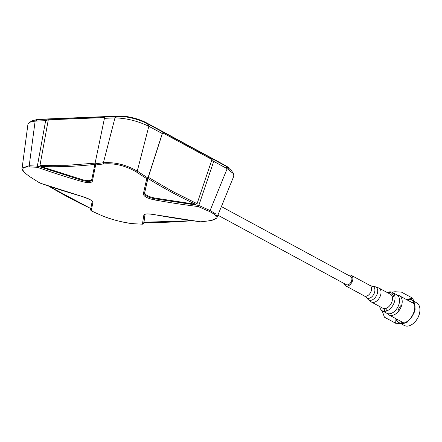 <?xml version="1.0" encoding="UTF-8"?>
<svg xmlns="http://www.w3.org/2000/svg" width="442" height="442" viewBox="0 0 442 442"><rect width="100%" height="100%" fill="white"/><g stroke="black" fill="none" stroke-linecap="round" stroke-linejoin="round"><path stroke-width="0.66" d="M90.538 209.878L92.223 201.204L90.538 209.878L91.262 210.845A732.206 509.096 81.3 0 0 102.141 215.718C113.146 220.116 123.998 222.807 134.694 223.785A732.206 446.564 -55.7 0 0 142.501 224.144A742.72 23.1 -72.5 0 1 143.877 214.972C144.617 213.69 148.009 213.558 154.059 214.563A742.72 698.774 -3.7 0 0 200.718 221.807A732.206 446.564 -55.7 0 0 208.989 220.801C218.381 219.017 218.486 215.889 209.298 211.42A732.206 543.909 -85.4 0 1 198.292 206.547A743.129 720.377 168.7 0 1 154.269 199.867C147.269 198.331 143.617 196.358 143.324 193.95A743.129 23.111 -72.5 0 1 146.777 178.678A732.206 543.909 -85.4 0 1 136.385 171.971C125.832 165.772 114.986 163.087 103.831 163.905A732.206 481.377 112.2 0 1 95.649 164.96L94.98 163.733L91.698 180.098C90.886 181.767 87.803 181.889 82.461 180.469L82.61 179.745L40.979 166.535A730.841 480.476 -67.8 0 0 67.725 166.452A730.841 480.476 -67.8 0 0 94.853 164.374M40.979 166.535L39.984 165.352L48.294 119.821L45.653 120.677L37.349 166.142L29.205 165.728L22.122 168.01C21.183 169.181 23.492 171.91 29.05 176.209A0.995 0.608 123.2 0 1 28.923 176.065M171.546 192.171A730.841 542.898 -85.4 0 1 147.91 178.452L144.711 192.629C144.976 194.817 148.285 196.613 154.645 198.005L195.707 204.315A730.841 542.898 -85.4 0 1 171.546 192.171M195.707 204.315L197.066 203.69L211.994 159.512L162.606 132.793L147.91 178.452M95.649 164.96A742.72 1.895 101.7 0 0 92.389 181.198C91.5 182.988 88.107 183.121 82.212 181.607A742.72 719.979 168.7 0 1 37.432 167.297A732.206 481.377 112.2 0 1 29.537 166.888A0.995 0.729 -86.4 0 1 29.205 165.728L35.139 121.097L37.846 119.544L117.671 116.34C127.683 116.445 137.622 118.904 147.484 123.727L148.827 126.285L162.28 133.567L147.932 178.016L137.269 171.137L148.827 126.285C137.617 120.948 126.324 118.152 114.964 117.898L103.4 162.75L94.969 163.833L104.61 117.561L48.294 119.821M136.385 171.971A0.995 0.613 -56.4 0 0 137.269 171.137C126.268 164.772 114.981 161.976 103.4 162.75A0.995 0.696 -97.9 0 0 103.831 163.905M191.85 220.68A730.841 445.729 124.3 0 1 143.954 222.249L145.147 214.287M192.099 220.713L143.954 222.249M134.694 223.785A0.995 0.74 93.3 0 0 134.86 223.818L142.744 224.182L143.617 223.641L144.064 222.282M37.846 119.544L32.885 120.533L29.542 122.279L27.951 124.147L22.128 167.993M45.653 120.677L35.139 121.097L29.542 122.279M48.559 186.027A730.841 508.145 81.3 0 0 90.798 208.519M102.141 215.718A0.995 0.652 113.4 0 1 102.014 215.685L91.262 210.845A743.129 1.895 101.7 0 1 92.914 202.331A0.995 0.967 -168.9 0 1 92.207 201.331M200.718 221.807L209.243 220.834C214.873 220.072 217.249 217.95 217.066 217.188L215.818 213.972L210.083 210.536L198.823 205.431L154.418 198.707C148.042 197.37 144.733 195.574 144.484 193.331L147.971 177.916M211.994 159.512L213.707 161.385L198.823 205.431M213.707 161.385L227.166 168.667L210.083 210.536A0.995 0.646 -66.9 0 1 209.298 211.42M198.292 206.547L198.795 205.53M233.857 176.026L233.426 173.662L227.166 168.667L225.823 166.109L231.387 170.457L233.426 173.662M147.484 123.727L225.823 166.109M162.28 133.567L162.606 132.793M117.671 116.34L114.964 117.898L104.445 118.318M82.61 179.745C87.964 181.121 91.046 180.999 91.848 179.375M37.432 167.297L37.349 166.142M29.537 166.888C20.63 166.894 20.525 170.021 29.233 176.27A732.206 509.096 81.3 0 0 39.747 182.971L29.05 176.209A0.995 0.608 123.2 0 0 29.233 176.27M39.675 182.977L81.974 196.408A743.129 699.161 -3.7 0 1 39.747 182.971L39.675 182.358M81.974 196.408C88.814 198.557 92.461 200.53 92.914 202.331M154.269 199.867L154.645 198.005M143.324 193.95A0.995 0.939 12.3 0 0 144.484 193.331L144.711 192.629M146.777 178.678L147.932 178.016M92.389 181.198A0.995 0.939 -168.7 0 1 91.698 180.104L91.698 180.109A0.995 0.939 -168.7 0 1 91.698 180.098M217.873 215.199L346.29 284.676A4.63 2.945 -61.6 0 0 347.346 284.908A4.63 2.945 -61.6 0 0 351.44 281.25A4.63 2.945 -61.6 0 0 350.699 276.532L221.398 206.574M35.846 119.71A19.846 5.415 14.9 0 1 39.156 119.268L119.213 116.053A19.846 5.415 14.9 0 1 146.412 122.788L224.984 165.302A19.846 5.415 14.9 0 1 229.249 168.286M371.424 302.035L382.877 308.234A7.939 5.05 -61.6 0 0 389.568 305.864A7.939 5.05 -61.6 0 0 392.391 297.372A7.939 5.05 -61.6 0 0 390.435 294.267L378.982 288.073A7.939 5.05 118.4 0 1 380.938 291.173A7.939 5.05 118.4 0 1 378.114 299.665A7.939 5.05 118.4 0 1 371.424 302.035L367.965 299.317A7.376 4.691 118.4 0 0 374.462 298.333A7.376 4.691 118.4 0 0 377.628 289.875A7.376 4.691 118.4 0 0 374.81 286.665L378.982 288.073M387.264 292.554A10.503 6.68 118.4 0 1 392.33 292.377A10.503 6.68 118.4 0 1 394.921 296.483A10.503 6.68 118.4 0 1 391.181 307.715A10.503 6.68 118.4 0 1 382.33 310.853A10.503 6.68 118.4 0 1 379.739 306.754A10.503 6.68 118.4 0 1 379.706 306.516M384.175 308.621A10.503 6.68 -61.6 0 0 384.253 309.19A10.503 6.68 -61.6 0 0 384.971 311.367M382.33 310.853L386.844 313.295A10.503 6.68 -61.6 0 0 395.695 310.157A10.503 6.68 -61.6 0 0 399.43 298.925A10.503 6.68 -61.6 0 0 396.839 294.82L392.33 292.377A13.232 8.415 118.4 0 1 395.115 291.753L401.518 292.151L412.745 298.223L414.872 304.875L415.093 309.428L414.364 312.107L411.601 317.179A13.232 8.415 118.4 0 1 402.038 323.649L395.634 323.251L395.949 319.19M414.093 301.427L416.613 302.792A12.901 8.205 118.4 0 1 419.795 307.831A12.901 8.205 118.4 0 1 419.9 310.936A12.901 8.205 118.4 0 1 412.95 323.782A12.901 8.205 118.4 0 1 404.336 325.483L400.993 323.677M402.159 323.34A12.901 8.205 118.4 0 1 401.435 321.66M406.662 299.665A12.901 8.205 118.4 0 1 411.452 299.996A12.901 8.205 118.4 0 1 414.635 305.035A12.901 8.205 118.4 0 1 410.043 318.837A12.901 8.205 118.4 0 1 399.176 322.693A12.901 8.205 118.4 0 1 396.27 318.864M419.889 311.035A12.569 7.995 118.4 0 1 419.883 311.14A12.569 7.995 118.4 0 1 413.11 323.654A12.569 7.995 118.4 0 1 413.032 323.715M402.645 323.295A12.569 7.995 118.4 0 1 402.021 321.975M386.391 311.08A10.917 6.945 118.4 0 1 386.314 310.671A10.917 6.945 118.4 0 1 386.203 308.317M392.325 297.007A10.917 6.945 118.4 0 1 393.463 296.262M397.408 295.184A10.917 6.945 118.4 0 1 399.397 295.731A10.917 6.945 118.4 0 1 402.087 299.996A10.917 6.945 118.4 0 1 398.203 311.671A10.917 6.945 118.4 0 1 389.004 314.936A10.917 6.945 118.4 0 1 387.463 313.566M348.605 275.399A5.956 3.785 118.4 0 1 351.329 275.366A5.956 3.785 118.4 0 1 352.793 277.692A5.956 3.785 118.4 0 1 350.677 284.062A5.956 3.785 118.4 0 1 345.661 285.841A5.956 3.785 118.4 0 1 344.196 283.543M395.634 323.251L384.407 317.179L382.49 311.676M391.789 292.134L395.115 291.753M406.325 299.483A13.232 8.415 118.4 0 1 408.585 299.041A13.232 8.415 118.4 0 1 414.872 304.875A13.232 8.415 118.4 0 1 411.601 317.179L407.237 322.163L405.983 323.025L407.237 322.163M406.198 322.826L402.038 323.649A13.232 8.415 118.4 0 1 395.933 318.682M405.507 299.041L408.585 299.041L412.745 298.223M412.408 302.77A12.569 7.995 118.4 0 1 413.856 302.571M411.822 302.455A12.901 8.205 118.4 0 1 413.629 302.146M392.844 294.576A10.503 6.68 -61.6 0 0 391.468 295.146M387.507 292.687A9.509 6.05 118.4 0 1 393.529 296.604M401.811 304.792A7.21 4.586 -61.6 0 0 397.911 311.997M95.113 163.137L67.344 165.286L39.984 165.352M197.066 203.69L172.386 191.309L148.252 177.281M143.65 223.547L145.037 214.326M102.014 215.685C111.069 219.685 127.694 223.646 134.86 223.818A0.995 0.74 93.3 0 0 135.031 223.801M143.877 214.972A0.995 0.967 9.8 0 0 145.026 214.348M154.059 214.563L154.07 214.597C148.843 213.823 145.816 213.751 144.982 214.381L145.053 214.26M82.212 181.607L82.461 180.469L37.371 166.048M224.984 165.302L224.901 165.612M146.319 123.125L146.412 122.788M366.296 297.46L364.385 295.974A5.956 3.785 -61.6 0 0 368.004 295.449A5.956 3.785 -61.6 0 0 371.523 287.825A5.956 3.785 -61.6 0 0 370.053 285.499L372.346 286.283A6.519 4.144 118.4 0 1 374.833 289.123A6.519 4.144 118.4 0 1 370.982 297.466A6.519 4.144 118.4 0 1 366.296 297.46L367.965 299.317M90.792 208.547L48.382 185.966M154.07 214.597L200.828 221.851M217.066 217.188L233.862 176.026M92.218 201.215L92.223 201.364C92.118 200.48 88.704 198.839 81.991 196.447M94.98 163.744L91.698 180.109M399.397 295.731L414.353 303.825M364.385 295.974L345.661 285.841M370.053 285.499L351.329 275.366M415.093 309.428L414.364 312.107M389.004 314.936L403.966 323.025M372.346 286.283L374.81 286.665"/></g></svg>
